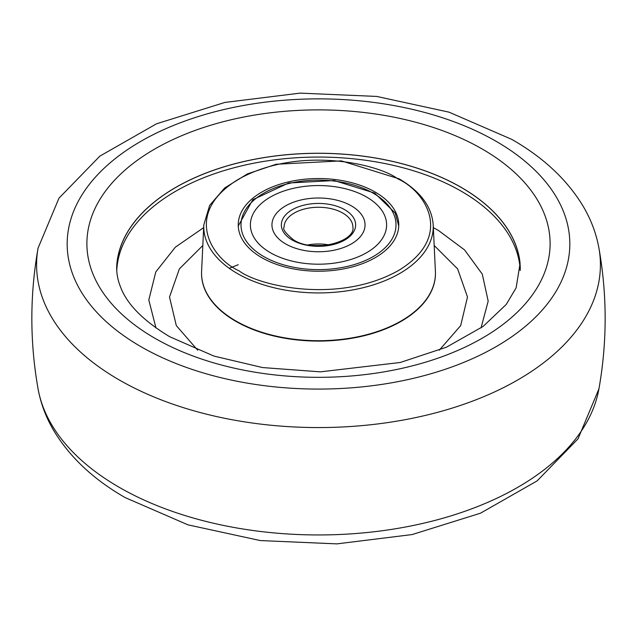 <?xml version="1.0" encoding="UTF-8"?>
<svg xmlns="http://www.w3.org/2000/svg" width="637" height="637" viewBox="0 0 637 637"><rect width="100%" height="100%" fill="white"/><g stroke="black" fill="none" stroke-linecap="round" stroke-linejoin="round"><path stroke-width="0.96" d="M366.657 197.072A68.111 39.319 180 0 1 386.611 224.877A68.111 39.319 180 0 1 344.561 261.21A68.111 39.319 180 0 1 270.343 252.682A68.111 39.319 180 0 1 250.389 224.877A68.111 39.319 180 0 1 292.439 188.552A68.111 39.319 180 0 1 366.657 197.072A68.111 39.319 180 0 1 386.611 224.877A68.111 39.319 180 0 1 344.561 261.21A68.111 39.319 180 0 1 270.343 252.682A68.111 39.319 180 0 1 250.389 224.877A68.111 39.319 180 0 1 292.439 188.552A68.111 39.319 180 0 1 366.657 197.072M351.417 205.878A46.549 26.873 0 0 0 300.688 200.05A46.549 26.873 0 0 0 271.951 224.877A46.549 26.873 0 0 0 285.583 243.883A46.549 26.873 0 0 0 336.312 249.712A46.549 26.873 0 0 0 365.049 224.877A46.549 26.873 0 0 0 351.417 205.878A46.549 26.873 0 0 0 300.688 200.05A46.549 26.873 0 0 0 271.951 224.877A46.549 26.873 0 0 0 285.583 243.883A46.549 26.873 0 0 0 336.312 249.712A46.549 26.873 0 0 0 365.049 224.877A46.549 26.873 0 0 0 351.417 205.878M140.857 346.624A251.336 145.109 180 0 1 140.705 141.414A251.336 145.109 180 0 1 496.143 141.326A251.336 145.109 180 0 1 496.295 346.536A251.336 145.109 180 0 1 140.857 346.624M154.799 338.199A231.613 133.722 180 0 1 154.656 149.09A231.613 133.722 180 0 1 482.201 149.01A231.613 133.722 180 0 1 482.344 338.12A231.613 133.722 180 0 1 154.799 338.199M116.913 263.455A201.889 116.563 180 0 1 246.32 160.962A201.889 116.563 180 0 1 461.196 187.366A201.889 116.563 180 0 1 520.087 263.455L516.121 287.868L506.24 304.438L483.172 326.391L446.457 347.197L400.235 362.485L320.387 371.849L262.563 367.565L213.952 356.075L169.689 336.718C143.858 321.104 127.599 304.852 120.919 287.964C117.431 279.555 116.093 271.386 116.913 263.455M520.294 268.798A201.802 116.507 0 0 0 461.196 187.429A201.802 116.507 0 0 0 242.092 161.981A201.802 116.507 0 0 0 116.706 268.798M481.039 327.936L488.181 301.11L482.281 274.125L464.62 249.959L438.495 230.498L433.335 227.64M203.665 227.64L175.35 247.164L155.794 271.935L148.803 299.947L155.961 327.936M433.2 224.861L435.405 271.338A116.953 67.522 180 0 1 435.453 273.185A116.953 67.522 180 0 1 401.199 320.937A116.953 67.522 180 0 1 235.801 320.937A116.953 67.522 180 0 1 201.547 273.185A116.953 67.522 180 0 1 201.595 271.338L203.8 224.861L209.645 205.401L224.662 187.963L247.451 173.901L276.124 164.258L341.36 160.874L399.16 178.862C420.476 191.403 431.822 206.738 433.2 224.861A114.748 66.248 180 0 1 399.638 273.528A114.748 66.248 180 0 1 237.362 273.528A114.748 66.248 180 0 1 203.8 224.861M261.743 192.111A80.262 46.342 0 0 0 238.246 225.625A80.262 46.342 0 0 0 288.386 267.835A80.262 46.342 0 0 0 375.257 257.643A80.262 46.342 0 0 0 398.754 225.625A80.262 46.342 0 0 0 349.809 182.214A80.262 46.342 0 0 0 261.743 192.111M373.306 193.234A77.507 44.749 0 0 0 263.694 193.234A77.507 44.749 0 0 0 263.694 256.52A77.507 44.749 0 0 0 373.306 256.52A77.507 44.749 0 0 0 373.306 193.234M308.021 244.911A34.398 19.858 180 0 1 328.979 244.911M292.232 240.045A37.153 21.451 180 0 1 292.232 209.716A37.153 21.451 180 0 1 344.768 209.716A37.153 21.451 180 0 1 344.768 240.045A37.153 21.451 180 0 1 292.232 240.045M342.825 213.084A34.398 19.858 0 0 0 305.338 208.777A34.398 19.858 0 0 0 284.102 227.13C282.414 229.081 285.583 233.341 293.609 239.91C313.547 253.192 355.645 241.821 352.898 227.13A34.398 19.858 0 0 0 342.825 213.084M119.246 379.947A281.912 162.761 180 0 1 38.069 248.135L58.978 198.163L99.858 156.121L156.511 123.801L224.869 102.438L300.107 93.121L376.714 96.434L449.005 112.152L511.798 139.392C543.608 157.61 567.511 180.096 583.508 206.858C591.168 219.964 596.312 233.731 598.931 248.135A281.912 162.761 180 0 1 439.649 411.773A281.912 162.761 180 0 1 119.246 379.947M520.23 270.51A201.802 116.507 0 0 0 461.196 191.18A201.802 116.507 0 0 0 243.724 165.349A201.802 116.507 0 0 0 116.77 270.51M434.179 245.508L457.629 268.894L467.486 297.033L460.686 325.611L439.291 350.199M197.709 350.199L176.314 325.611L169.514 297.033L179.371 268.894L202.821 245.508M201.547 273.377A116.953 67.522 0 0 0 201.547 273.56A116.953 67.522 0 0 0 235.801 321.311A116.953 67.522 0 0 0 363.257 335.946A116.953 67.522 0 0 0 435.453 273.56A116.953 67.522 0 0 0 435.453 273.377M238.986 270.789C212.527 259.203 181.211 213.578 238.986 178.973C298.92 145.618 377.956 163.701 398.014 178.973C424.473 190.559 455.789 236.184 398.014 270.789C338.08 304.144 259.044 286.061 238.986 270.789M238.254 264.705L229.232 268.304M38.069 388.865A281.912 162.761 0 0 0 119.246 487.329A281.912 162.761 0 0 0 412.943 525.549A281.912 162.761 0 0 0 598.931 388.865L578.022 438.837L537.142 480.879L480.489 513.199L412.131 534.562L336.893 543.879L260.286 540.566L187.995 524.848L125.202 497.608C93.392 479.39 69.489 456.904 53.492 430.142C45.832 417.036 40.688 403.269 38.069 388.865C29.78 341.958 29.78 295.042 38.069 248.135M238.262 225.984L252.801 199.715L288.704 182.986L334.242 180.542L374.683 193.099L395.211 213.053L398.738 225.984M325.005 245.476L311.995 245.476M598.931 248.135C607.22 295.042 607.22 341.958 598.931 388.865"/></g></svg>

